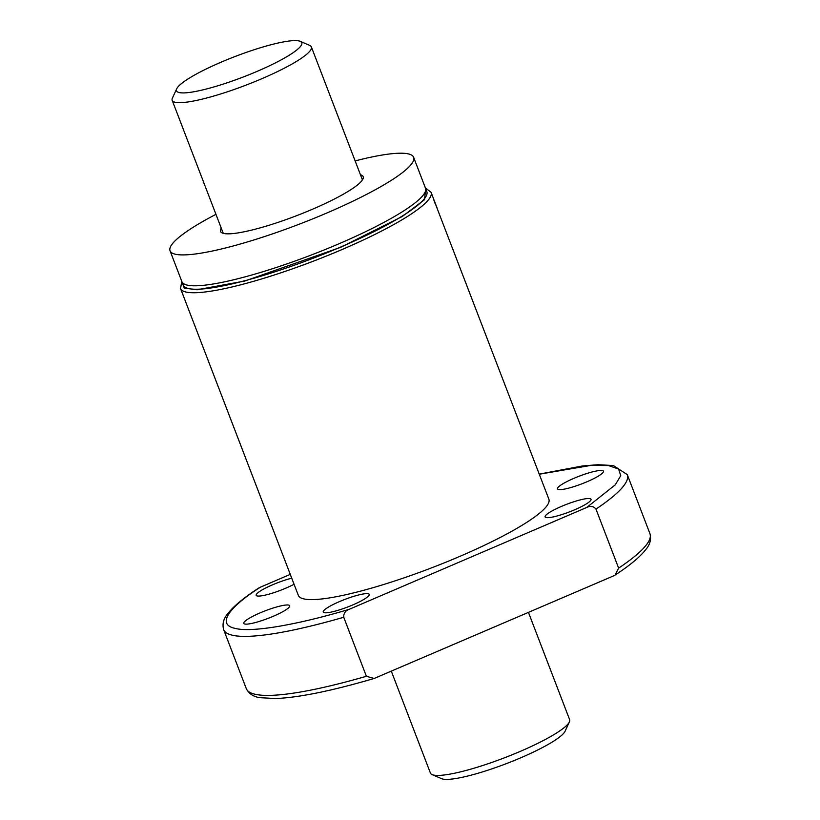 <?xml version="1.0" encoding="UTF-8"?>
<svg xmlns="http://www.w3.org/2000/svg" width="820" height="820" viewBox="0 0 820 820"><rect width="100%" height="100%" fill="white"/><g stroke="black" fill="none" stroke-linecap="round" stroke-linejoin="round"><path stroke-width="1.23" d="M413.639 157.307L425.498 188.2A130.452 21.443 159 0 1 339.019 243.755A130.452 21.443 -21 0 0 425.498 188.2L426.82 191.634A130.452 21.443 159 0 1 340.341 247.189A130.452 21.443 159 0 1 183.239 285.135L181.917 281.701A130.452 21.443 -21 0 0 339.019 243.755A130.452 21.443 159 0 1 181.917 281.701L170.058 250.807A130.452 21.443 -21 0 0 327.17 212.862A130.452 21.443 -21 0 0 413.639 157.307A130.452 21.443 -21 0 0 355.142 160.915M360.462 174.762A76.414 12.556 159 0 1 363.188 176.669A76.414 12.556 159 0 1 312.533 209.213A76.414 12.556 159 0 1 220.518 231.435A76.414 12.556 159 0 1 221.267 228.196M215.947 214.338A130.452 21.443 -21 0 0 170.058 250.807M300.253 41.338L309.673 45.377A74.548 12.259 159 0 1 311.374 46.914A74.548 12.259 159 0 1 261.959 78.658A74.548 12.259 159 0 1 175.029 102.244A74.548 12.259 159 0 1 172.19 100.337A74.548 12.259 159 0 1 172.425 98.062L176.73 88.755A67.096 11.029 159 0 1 233.218 57.226A67.096 11.029 159 0 1 299.218 41A67.096 11.029 159 0 1 300.253 41.338A67.096 11.029 159 0 1 255.409 72.099A67.096 11.029 159 0 1 179.078 92.516A67.096 11.029 159 0 1 176.73 88.755M391.324 671.201L430.428 773.086A74.548 12.259 -21 0 0 432.14 774.623A74.548 12.259 -21 0 0 433.278 775.002A74.548 12.259 -21 0 0 520.208 751.407A74.548 12.259 -21 0 0 569.377 721.938A74.548 12.259 -21 0 0 569.623 719.663L528.449 612.396M432.14 774.623L441.56 778.662A67.096 11.029 -21 0 0 442.585 779A67.096 11.029 -21 0 0 508.595 762.774A67.096 11.029 -21 0 0 565.082 731.245L569.377 721.938M435.02 203.37C432.396 195.836 432.734 196.534 436.004 205.461L548.877 499.206A134.183 22.058 -21 0 1 459.928 556.349A134.183 22.058 -21 0 1 298.337 595.381L180.543 288.527L181.784 281.342M291.736 578.192A24.6 4.049 -21 0 0 272.496 584.834A24.6 4.049 -21 0 0 256.188 595.31A24.6 4.049 -21 0 0 285.821 588.155A24.6 4.049 -21 0 0 294.062 584.25M339.562 601.562A24.6 4.049 -21 0 0 323.254 612.038A24.6 4.049 -21 0 0 352.887 604.883A24.6 4.049 -21 0 0 369.195 594.408A24.6 4.049 -21 0 0 339.562 601.562M260.084 612.899A24.6 4.049 -21 0 0 243.786 623.374A24.6 4.049 -21 0 0 273.409 616.22A24.6 4.049 -21 0 0 289.716 605.744A24.6 4.049 -21 0 0 260.084 612.899M561.403 506.432A24.6 4.049 -21 0 0 545.095 516.907A24.6 4.049 -21 0 0 574.717 509.753A24.6 4.049 -21 0 0 591.025 499.277A24.6 4.049 -21 0 0 561.403 506.432M573.805 478.378A24.6 4.049 -21 0 0 557.508 488.853A24.6 4.049 -21 0 0 587.13 481.699A24.6 4.049 -21 0 0 603.438 471.213A24.6 4.049 -21 0 0 573.805 478.378M434.497 201.228L436.937 207.675A134.183 22.058 -21 0 0 436.793 207.224L436.291 205.902A134.183 22.058 159 0 1 436.383 206.189L434.497 201.228M435.061 202.704L436.209 205.697A134.183 22.058 159 0 1 436.291 205.902M539.293 474.226L590.861 465.401L608.481 465.555L618.618 469.06L620.74 475.682L615.277 484.825L586.823 507.416L349.176 609.322C301.842 623.518 252.488 633.183 234.704 628.294C215.578 623.979 231.045 605.857 260.391 587.181L290.27 574.369M260.391 587.181L258.495 588.186C243.96 597.636 233.782 606.052 227.95 613.442C223.552 618.505 222.117 623.887 223.624 629.575A216.183 35.537 -21 0 0 343.734 617.255C343.549 613.391 345.363 610.746 349.176 609.322M586.823 507.416C590.492 505.622 593.536 506.186 595.966 509.087L618.628 568.127L615.072 575.056L613.175 576.06L374.145 678.468L366.386 676.285L343.734 617.255M433.442 198.491L431.084 192.351A134.183 22.058 159 0 1 342.145 249.495A134.183 22.058 159 0 1 180.543 288.527M425.652 188.59L424.534 199.711L402.118 216.582L340.741 247.291L244.77 281.034L196.913 289.788L184.213 288.066L182.071 282.101M595.966 509.087A216.183 35.537 -21 0 0 627.279 474.626L613.339 465.545L597.821 464.704L582.364 465.985L539.242 474.114M374.145 678.468C331.813 690.87 299.013 697.553 275.756 698.537L260.227 697.697C253.605 696.867 248.962 693.833 246.287 688.615A216.183 35.537 -21 0 0 366.386 676.285M618.628 568.127A216.183 35.537 -21 0 0 649.942 533.666L627.279 474.626M362.43 179.918L311.374 46.914M223.245 233.341L172.19 100.337M431.084 192.351L425.365 187.841M246.287 688.615L223.624 629.575M649.942 533.666C651.449 539.314 650.034 544.664 645.699 549.687C639.877 557.108 629.668 565.564 615.072 575.056"/></g></svg>
